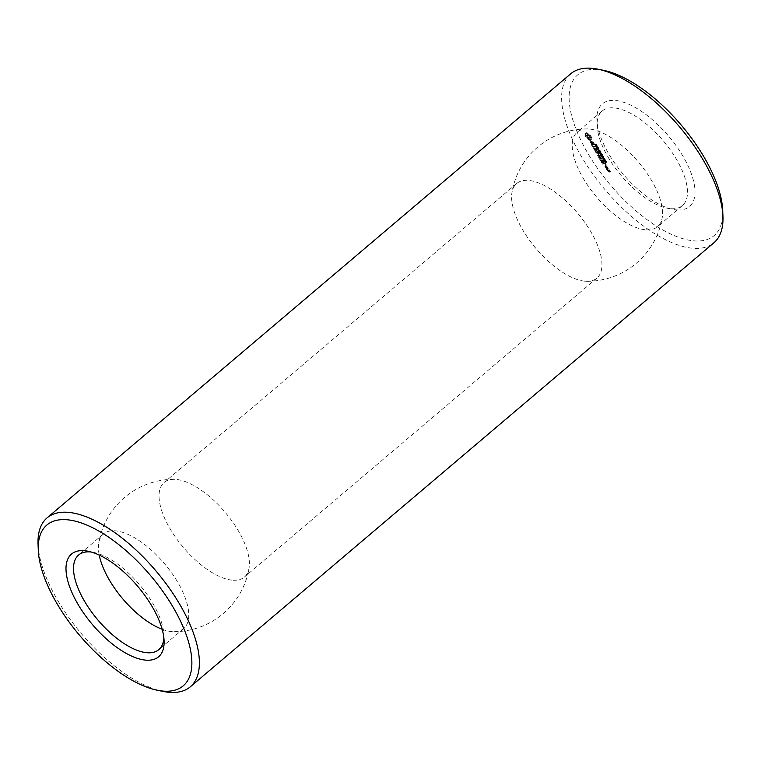 <?xml version="1.0" encoding="UTF-8"?>
<svg xmlns="http://www.w3.org/2000/svg" width="761" height="761" viewBox="0 0 761 761"><rect width="100%" height="100%" fill="white"/><g stroke="black" fill="none" stroke-linecap="round" stroke-linejoin="round"><path stroke-width="0.57" stroke-dasharray="3.81 2.85" d="M671.192 208.723A62.012 27.291 -130.3 0 0 682.417 205.575A62.012 27.291 -130.3 0 0 663.116 140.633A62.012 27.291 -130.3 0 0 602.189 110.992A62.012 27.291 -130.3 0 0 597.138 125.708A62.012 27.291 -130.3 0 0 621.49 175.934A62.012 27.291 -130.3 0 0 667.074 208.162A62.012 27.291 -130.3 0 0 671.192 208.723M646.289 229.841A62.012 27.291 -130.3 0 0 657.514 226.692A62.012 27.291 -130.3 0 0 662.26 217.541A62.012 27.291 -130.3 0 0 638.213 161.751A62.012 27.291 -130.3 0 0 587.102 128.923A62.012 27.291 -130.3 0 0 577.295 132.1A62.012 27.291 -130.3 0 0 589.062 187.339A62.012 27.291 -130.3 0 0 646.289 229.841M677.309 209.96A67.329 29.622 -130.3 0 0 666.037 133.156A67.329 29.622 -130.3 0 0 596.909 119.819A67.329 29.622 -130.3 0 0 623.345 174.355A67.329 29.622 -130.3 0 0 672.829 209.351A67.329 29.622 -130.3 0 0 677.309 209.96M585.666 281.256A62.012 27.291 -130.3 0 0 587.073 281.294A62.012 27.291 -130.3 0 0 596.89 278.107A62.012 27.291 -130.3 0 0 577.589 213.166A62.012 27.291 -130.3 0 0 516.671 183.515A62.012 27.291 -130.3 0 0 511.925 192.676A62.012 27.291 -130.3 0 0 535.145 247.477A62.012 27.291 -130.3 0 0 585.666 281.256M603.844 70.402A105.427 46.392 -130.3 0 0 584.182 146.778A105.427 46.392 -130.3 0 0 695.05 240.942A105.427 46.392 -130.3 0 0 722.722 210.578M607.858 170.036L608.629 169.874L610.103 171.206L609.228 170.122L609.789 170.15L610.503 171.653L608.867 171.548L607.858 170.036L607.249 170.55L608.02 170.388L609.494 171.72L608.914 170.435L609.903 172.167L608.258 172.062L607.249 170.55M606.745 168.095L608.267 168.191L607.63 168.362L607.944 169.627L607.221 168.343L606.146 168.609L607.659 168.704L607.021 168.875L607.335 170.141L606.146 168.609M607.763 167.563L606.546 167.496L605.556 165.765L607.05 166.069L607.792 167.363L607.154 168.086L605.937 168.01L604.928 166.488L606.175 166.355L607.154 168.086M602.912 163.434L601.685 161.047L604.11 161.189L605.632 163.596L604.215 161.617L603.302 161.56L604.148 163.311L602.997 161.541L602.094 161.494L603.216 163.453L602.303 163.948L601.076 161.56L603.502 161.703L605.033 164.119L603.606 162.131L602.693 162.074L603.549 163.824L602.389 162.055L601.485 162.007L602.303 163.948M600.867 159.867L603.311 159.8L600.296 160.171L602.95 160.752L600.258 160.381M605.823 164.795L606.403 165.07L605.756 164.538L605.223 165.308L605.689 165.689L605.223 165.308M606.051 161.969L606.679 162.093L606.137 161.075L606.336 161.998L604.995 161.056L606.022 162.73L605.528 161.589L605.737 162.512L604.386 161.57L605.442 162.483M606.488 162.245L605.889 162.759L606.488 162.245M605.832 162.493L606.441 161.979M605.823 161.827L605.128 162.445L605.823 161.827M605.861 162.169L605.252 162.692L605.861 162.169M605.356 160.628L605.28 159.648L604.272 159.582L605.356 160.628L604.567 161.579L605.176 161.075M605.176 161.037L605.775 160.523L605.176 161.037L603.806 159.943L603.996 160.98L604.072 160.152L604.748 161.142M604.415 159.429L603.673 160.095L604.415 159.429M604.462 159.8L603.853 160.314L604.462 159.8M600.22 158.735L598.993 156.338L601.694 156.709L600.61 156.861L601.456 158.602L600.305 156.842L599.392 156.785L600.524 158.754L599.611 159.249L598.384 156.852L601.085 157.232L600.001 157.375L600.857 159.125L599.697 157.356L598.793 157.299L599.611 159.249M598.165 155.025L597.556 155.539M598.974 153.741L596.434 151.867L598.85 152.01L599.097 152.457L597.242 152.343L599.421 153.77L598.774 155.025L600.924 155.368L598.194 155.206M603.825 158.859L604.814 158.916L604.272 157.965L603.273 157.907L603.825 158.859L603.216 159.372L603.796 159.553L603.663 158.478L602.664 158.421L603.216 159.372M604.405 159.039L603.796 159.553L604.405 159.039M603.692 157.784L602.664 158.421L603.692 157.784M602.902 157.251L603.787 156.842L602.351 156.3L602.902 157.251L602.293 157.765L603.292 157.822L602.16 156.69L602.293 157.765M603.483 157.432L602.874 157.946L603.483 157.432M602.769 156.176L601.751 156.814L602.769 156.176M602.579 155.815L602.141 155.054L602.579 155.815L601.97 156.328L601.532 155.567L601.97 156.328M601.78 154.331L602.722 155.044L601.865 153.541L600.61 153.465L602.113 155.558L601.257 154.055L600.001 153.979L601.171 154.844M601.628 154.673L601.019 155.187L601.628 154.673M600.591 153.104L601 152.038L599.744 151.962L600.591 153.104L599.982 153.617L600.391 152.552L599.145 152.476L599.982 153.617M600.933 153.142L600.334 153.646M594.446 148.652L596.9 148.595L598.403 151.22L596.995 149.023L596.082 148.966L596.938 150.716L595.777 148.947L594.874 148.89L595.977 151.078L594.446 148.652L593.837 149.166L596.557 149.327L597.813 151.515L596.396 149.536L595.473 149.479L596.329 151.23L595.178 149.46L594.265 149.403L595.378 151.591L593.837 149.166M592.657 145.028L593.285 146.122L595.806 146.692L593.542 146.559L594.141 147.862L592.381 144.799L592.676 146.635L595.226 146.997L592.933 147.073L593.532 148.376L592.048 145.541M600.153 151.506L599.906 150.24L600.305 151.372L599.059 150.202L599.934 152.095L599.297 150.754L599.697 151.886L598.298 150.897L599.544 152.019M600.419 151.62L599.811 152.133L600.419 151.62M600.391 151.258L599.697 151.886L600.391 151.258M599.059 150.202L598.298 150.897L599.059 150.202M599.107 150.564L598.498 151.078L599.107 150.564M599.164 149.85L598.726 149.089L599.164 149.85L598.555 150.364L598.117 149.603L598.555 150.364M597.832 148.623L599.088 148.699L597.309 147.472L598.298 147.32L597.043 147.244L598.726 148.462L597.708 148.395L597.233 149.137L598.479 149.213L596.7 147.986L597.689 147.834L596.434 147.758L598.117 148.975L597.233 149.137M597.024 146.873L597.433 145.817L596.186 145.741L597.024 146.873L596.634 147.463L596.824 146.331L595.578 146.255L596.424 147.396M597.366 146.911L596.767 147.425M590.726 141.517L591.516 141.565L593.542 144.086L593.846 143.525L592.61 141.746L593.637 142.659L594.379 144.561L593.58 144.514L591.145 141.965L592.486 144.333L590.726 141.517L590.117 142.031L590.907 142.079L592.933 144.6L592.258 142.345L593.77 145.075L592.971 145.028L590.945 142.507L591.63 144.752L590.117 142.031M596.586 145.284L596.339 144.019L596.738 145.142L595.34 144.152L596.586 145.284L596.253 145.912L595.73 144.533L596.129 145.665L594.883 144.495L595.977 145.798M596.852 145.399L596.253 145.912L596.852 145.399M596.824 145.028L596.129 145.665L596.824 145.028M595.492 143.981L594.731 144.666L595.492 143.981M595.54 144.333L594.931 144.847L595.54 144.333M585.666 134.906L585.903 132.928L586.645 132.747L590.27 135.182L591.725 137.731L591.487 139.71L589.727 139.605L587.121 137.456L585.666 134.906L585.057 135.42L585.295 133.441L587.054 133.546L590.546 136.98L590.878 140.224L589.128 140.119L586.512 137.969L585.057 135.42M233.104 580.243A62.012 27.291 -130.3 0 0 244.329 577.104A62.012 27.291 -130.3 0 0 249.075 567.944A62.012 27.291 -130.3 0 0 225.037 512.153A62.012 27.291 -130.3 0 0 173.927 479.325A62.012 27.291 -130.3 0 0 164.11 482.512A62.012 27.291 -130.3 0 0 175.877 537.742A62.012 27.291 -130.3 0 0 233.104 580.243M570.674 73.827A110.735 48.733 -130.3 0 0 591.697 172.452A110.735 48.733 -130.3 0 0 693.889 248.352A110.735 48.733 -130.3 0 0 713.932 242.74M607.877 169.827L607.278 170.34M608.6 171.33L607.991 171.843M608.629 169.874L608.02 170.388M608.867 171.548L608.258 172.062M608.905 170.093L608.296 170.607M610.503 171.653L609.903 172.167M609.513 171.168L608.905 171.682M610.531 171.444L609.922 171.957M610.103 171.206L609.494 171.72M609.789 170.15L609.181 170.664M609.618 170.35L609.009 170.873M609.523 169.922L608.914 170.435M609.494 170.35L608.895 170.864M609.247 169.912L608.638 170.426M609.228 170.122L608.619 170.635M606.774 167.886L606.165 168.4M607.021 168.324L606.412 168.837M607.991 167.962L607.383 168.476M607.221 168.343L606.622 168.856M608.267 168.191L607.659 168.704M607.202 168.885L606.593 169.408M608.239 168.4L607.639 168.913M607.373 169.189L606.774 169.703M607.63 168.362L607.021 168.875M607.944 169.627L607.335 170.141M607.601 169.037L606.993 169.551M607.953 169.313L607.354 169.827M606.546 167.496L605.937 168.01M607.792 167.363L607.183 167.877M606.279 167.268L605.67 167.781M607.05 166.069L606.441 166.583M605.537 165.974L604.928 166.488M606.774 165.841L606.175 166.355M605.556 165.765L604.947 166.288M601.656 161.246L601.047 161.76M603.197 163.672L602.588 164.186M601.685 161.047L601.076 161.56M603.216 163.453L602.607 163.967M604.11 161.189L603.502 161.703M602.094 161.494L601.485 162.007M604.386 161.408L603.777 161.931M602.997 161.541L602.389 162.055M605.632 163.596L605.033 164.119M603.873 163.073L603.264 163.586M605.613 163.824L605.014 164.338M604.148 163.311L603.549 163.824M605.337 163.586L604.729 164.1M604.177 163.092L603.568 163.605M604.215 161.617L603.606 162.131M603.302 161.56L602.693 162.074M600.905 159.658L600.296 160.171M601.152 160.095L600.543 160.609M603.311 159.8L602.702 160.314M603.559 160.238L602.95 160.752M603.587 160.029L602.988 160.542M606.051 165.051L605.442 165.565M605.756 164.538L605.157 165.061M606.289 165.175L605.689 165.689M605.87 164.443L605.261 164.956M606.403 165.07L605.794 165.584M606.108 164.566L605.499 165.08M606.336 164.823L605.727 165.337M605.946 161.836L605.337 162.35L605.937 161.836M605.699 162.122L605.09 162.635M605.518 161.979L604.909 162.493M604.995 161.056L604.386 161.57M605.433 161.703L604.833 162.217M605.528 161.817L604.928 162.331M605.632 161.893L605.024 162.407M605.661 161.446L605.062 161.969M605.804 161.456L605.204 161.969M605.975 161.741L605.366 162.255M606.089 161.874L605.48 162.388M605.975 161.085L605.366 161.598M605.965 161.066L605.356 161.579M606.137 161.075L605.528 161.589M605.28 159.82L605.585 160.352L604.805 159.648L604.985 160.866L604.196 160.162L604.672 160.333L604.063 160.866M604.148 160.99L604.757 160.466L604.148 160.971M604.595 160.457L603.996 160.98M604.529 160.362L603.92 160.875M605.28 159.648L604.672 160.162M598.964 156.547L598.355 157.061M600.505 158.973L599.896 159.487M598.993 156.338L598.384 156.852M600.524 158.754L599.915 159.268M601.409 156.481L600.8 157.004M599.392 156.785L598.793 157.299M601.694 156.709L601.085 157.232M600.305 156.842L599.697 157.356M601.656 156.928L601.057 157.441M601.18 158.364L600.572 158.887M600.61 156.861L600.001 157.375M601.456 158.602L600.857 159.125M601.475 158.383L600.876 158.897M596.595 152.276L595.987 152.79L598.365 154.255M598.479 155.434L597.585 155.72M595.987 152.79L598.527 152.761L596.634 152.856L598.812 154.283L598.165 155.539L600.286 156.091L597.87 155.948M596.415 152.086L595.806 152.6M600.886 155.577L600.286 156.091M596.434 151.867L595.825 152.381M600.924 155.368L600.315 155.881M598.85 152.01L598.241 152.533M600.638 155.139L600.029 155.653M599.135 152.248L598.527 152.761M598.774 155.025L598.165 155.539M599.097 152.457L598.488 152.971M599.459 153.95L598.85 154.464M597.242 152.343L596.634 152.856M599.421 153.77L598.812 154.283M599.23 153.57L598.622 154.083M602.722 155.824L602.113 156.338M602.141 155.054L601.532 155.567M602.284 155.063L601.675 155.577M602.722 155.044L602.113 155.558M600.61 153.465L600.001 153.979M601.865 153.541L601.257 154.055M601.999 153.779L601.39 154.302M601.494 153.751L600.895 154.264M601.694 154.093L601.085 154.607M602.541 154.73L601.932 155.244M599.744 151.962L599.145 152.476M601 152.038L600.391 152.552M601.133 152.276L600.534 152.79M600.676 152.248L600.068 152.761M594.474 148.443L593.865 148.956M595.701 150.84L595.092 151.353M596.9 148.595L596.291 149.108M595.977 151.078L595.378 151.591M597.166 148.814L596.557 149.327M595.996 150.859L595.397 151.372M598.422 151.001L597.813 151.515M594.874 148.89L594.265 149.403M598.403 151.22L597.794 151.734M595.777 148.947L595.178 149.46M598.127 150.982L597.518 151.496M596.653 150.478L596.053 150.992M596.995 149.023L596.396 149.536M596.938 150.716L596.329 151.23M596.082 148.966L595.473 149.479M596.957 150.488L596.348 151.011M593.285 146.122L592.676 146.635M592.381 144.799L591.773 145.313M595.549 146.255L594.94 146.768M592.353 145.009L591.754 145.522M595.834 146.483L595.226 146.997M593.856 147.624L593.247 148.138M595.806 146.692L595.197 147.206M594.141 147.862L593.532 148.376M593.542 146.559L592.933 147.073M594.16 147.644L593.551 148.157M599.858 151.192L599.249 151.705M599.126 152.019L599.725 151.506L599.116 152.01M599.535 151.496L598.926 152.01M599.697 150.25L599.088 150.764M599.687 150.231L599.078 150.745M599.906 150.24L599.297 150.754M599.307 149.86L598.698 150.374M598.726 149.089L598.117 149.603M598.869 149.099L598.26 149.613M599.088 148.699L598.479 149.213M597.708 148.395L597.1 148.909M598.726 148.462L598.117 148.975M597.261 147.615L596.653 148.129M597.043 147.244L596.434 147.758M598.298 147.32L597.689 147.834M598.422 147.539L597.823 148.062M597.309 147.472L596.7 147.986M598.917 148.405L598.308 148.918M596.186 145.741L595.578 146.255M597.433 145.817L596.824 146.331M597.575 146.055L596.966 146.569M597.109 146.026L596.5 146.54M591.516 141.565L590.907 142.079M590.878 142.421L590.27 142.935M593.542 144.086L592.933 144.6M591.44 143.41L590.831 143.924M593.951 144.105L593.352 144.619M592.229 144.238L591.63 144.752M593.846 143.525L593.247 144.038M592.486 144.333L591.877 144.847M593.418 142.764L592.809 143.277M592.372 144.038L591.763 144.552M592.724 142.041L592.115 142.554M591.687 143.315L591.078 143.829M592.61 141.746L592.001 142.259M591.249 142.554L590.641 143.068M592.867 141.831L592.258 142.345M591.145 141.965L590.536 142.478M593.637 142.659L593.028 143.173M591.554 141.993L590.945 142.507M594.227 143.677L593.618 144.19M593.58 144.514L592.971 145.028M594.379 144.561L593.77 145.075M596.291 144.971L595.692 145.484M596.158 145.265L595.549 145.779M596.167 145.284L595.559 145.798M595.968 145.275L595.359 145.789M596.129 144.019L595.521 144.533M596.12 144L595.511 144.514M596.339 144.019L595.73 144.533M585.989 134.649L585.38 135.163M585.894 135.506L585.285 136.019M586.141 134.212L585.532 134.726M586.217 136.143L585.609 136.657M586.113 133.632L585.504 134.145M586.626 136.799L586.027 137.313M585.903 132.928L585.295 133.441M587.121 137.456L586.512 137.969M586.236 132.775L585.628 133.289M587.777 137.77L587.169 138.283M586.645 132.747L586.037 133.261M588.462 138.255L587.853 138.768M587.121 132.833L586.522 133.346M589.119 138.873L588.519 139.396M587.654 133.032L587.054 133.546M589.727 139.605L589.128 140.119M588.263 133.755L587.663 134.269M590.26 139.805L589.661 140.319M588.928 134.383L588.32 134.897M590.745 139.891L590.136 140.405M589.604 134.868L589.004 135.382M591.154 139.862L590.546 140.376M590.27 135.182L589.661 135.696M591.487 139.71L590.878 140.224M590.745 135.819L590.136 136.333M591.268 139.006L590.669 139.52M591.154 136.466L590.546 136.98M591.249 138.426L590.641 138.94M591.487 137.104L590.878 137.617M591.392 137.988L590.793 138.502M591.725 137.731L591.116 138.245M162.141 629.261A62.012 27.291 -130.3 0 0 172.481 631.659A62.012 27.291 -130.3 0 0 173.898 631.697A62.012 27.291 -130.3 0 0 183.705 628.51A62.012 27.291 -130.3 0 0 164.405 563.568A62.012 27.291 -130.3 0 0 103.486 533.918A62.012 27.291 -130.3 0 0 98.74 543.078A62.012 27.291 -130.3 0 0 99.225 555.083M38.05 544.153A110.735 48.733 -130.3 0 0 81.532 633.846A110.735 48.733 -130.3 0 0 162.921 691.397M607.678 170.787L608.163 171.634L607.678 170.787L608.286 170.274L608.771 171.12L608.163 171.634M605.356 166.735L606.755 167.629L605.356 166.735L605.956 166.212L606.441 167.068L605.842 167.582M604.985 160.866L605.585 160.352L604.985 160.866M603.673 158.573L604.063 158.06L604.605 158.745L603.425 159.277L603.007 158.545L603.873 159.306L604.481 158.792L603.064 159.087M602.874 158.592L603.616 158.031L602.874 158.592M602.75 156.966L603.14 156.452L603.682 157.137L602.503 157.67L602.084 156.937L602.95 157.698L603.559 157.185L602.141 157.479M601.961 156.985L602.569 156.471M600.886 154.94L600.286 154.236L600.886 154.94L601.494 154.426L600.657 154.806M601.266 154.293L600.895 153.712L601.628 154.331L600.99 154.921L601.599 154.397M600.058 153.437L599.421 152.723L600.058 153.437L600.534 152.875L599.925 153.399M600.534 152.875L600.029 152.21L600.79 152.828L600.144 153.418L600.667 152.923M596.491 147.206L595.853 146.502L596.491 147.206L597.1 146.692L596.358 147.168M596.966 146.654L596.462 145.988L597.223 146.597L596.576 147.187L597.1 146.692M586.874 136.761L589.1 138.597L589.604 137.589L588.814 136.209L586.683 135.173L586.874 136.761L587.473 136.248L587.968 136.932L587.359 137.456M163.843 637.699A62.012 27.291 -130.3 0 0 163.862 634.912A62.012 27.291 -130.3 0 0 139.51 584.686A62.012 27.291 -130.3 0 0 93.926 552.457A62.012 27.291 -130.3 0 0 91.177 552.01M608.771 171.12L608.61 171.663M609.209 171.149L608.724 170.302L608.115 170.816M606.441 167.068L607.364 167.116L606.755 167.629M607.364 167.116L606.878 166.269L606.27 166.783M606.878 166.269L605.956 166.212M604.272 160.162L604.871 159.648L604.224 160.162M604.805 159.648L604.196 160.162M605.043 160.162L604.434 160.676M604.605 158.745L603.996 159.258M604.415 158.25L603.815 158.764M603.682 157.137L603.073 157.651M603.492 156.642L602.893 157.156M600.99 154.921L601.494 154.426M601.352 153.741L600.752 154.255M600.895 153.712L600.286 154.236M600.534 152.238L599.925 152.761M600.029 152.21L599.421 152.723M600.286 152.638L599.678 153.151M600.4 152.78L599.792 153.294M597.185 146.673L596.576 147.187M596.966 146.017L596.358 146.531M596.462 145.988L595.853 146.502M596.719 146.416L596.11 146.93M596.833 146.55L596.224 147.063M587.968 136.932L588.548 137.513L587.939 138.026M588.548 137.513L589.157 137.912L588.548 138.426M589.157 137.912L589.708 138.083L589.1 138.597M590.27 137.617L590.213 137.075L589.604 137.589M590.213 137.075L589.908 136.39L589.299 136.904M589.908 136.39L589.423 135.696L588.814 136.209M589.423 135.696L588.843 135.125L588.234 135.639M588.843 135.125L587.625 135.23M588.234 134.716L587.073 135.068M587.682 134.554L586.683 135.173M587.292 134.659L586.512 135.534M587.121 135.02L586.569 136.076M587.178 135.563L587.473 136.248M606.184 162.103L605.575 162.616M605.366 161.798L604.757 162.312M605.214 161.56L604.605 162.074M605.071 161.284L604.472 161.798M605.233 161.322L604.634 161.836M605.347 161.56L604.748 162.074M605.718 161.532L605.109 162.045M605.87 161.57L605.261 162.083M606.213 161.96L605.604 162.474M606.336 161.998L605.737 162.512M606.45 161.76L605.842 162.274M606.374 161.598L605.766 162.112M606.184 161.332L605.585 161.846M606.327 161.313L605.718 161.836M606.517 161.617L605.908 162.131M606.641 161.884L606.041 162.397M606.679 162.093L606.07 162.607M606.327 162.198L605.718 162.711M605.128 160.457L604.529 160.971M604.966 160.267L604.358 160.79M604.833 160.067L604.234 160.581M604.729 159.839L604.12 160.352M604.576 160.21L603.968 160.723M604.453 160.238L603.844 160.752M604.282 159.848L603.673 160.362M604.681 159.401L604.082 159.915M604.995 159.477L604.396 159.991M605.48 159.848L604.871 160.362M605.642 160.086L605.033 160.6M603.387 158.374L602.779 158.887M604.272 157.965L603.663 158.478M604.71 158.45L604.101 158.963M602.465 156.766L601.856 157.28M603.349 156.357L602.741 156.871M603.787 156.842L603.178 157.356M601.437 154.607L600.829 155.12M601.238 154.445L600.629 154.968M601.076 154.245L600.467 154.759M600.905 153.979L600.296 154.493M600.81 153.17L600.201 153.684M600.381 152.932L599.773 153.446M600.21 152.733L599.601 153.246M600.029 152.457L599.421 152.971M600.81 152.495L600.201 153.009M600.962 152.809L600.353 153.322M599.687 150.954L599.078 151.468M599.535 150.726L598.926 151.239M599.345 150.516L598.736 151.03M599.221 150.868L598.622 151.382M599.459 151.211L598.859 151.724M599.307 151.211L598.698 151.724M599.078 150.859L598.479 151.372M599.354 150.336L598.745 150.849M599.678 150.697L599.069 151.211M599.839 150.925L599.23 151.439M599.972 151.125L599.373 151.639M600.144 151.306L599.535 151.82M600.248 150.916L599.639 151.429M600.01 150.573L599.402 151.087M600.163 150.564L599.554 151.078M600.391 150.916L599.782 151.429M600.543 151.23L599.934 151.743M600.581 151.449L599.982 151.962M597.242 146.949L596.634 147.463M596.814 146.711L596.205 147.225M596.643 146.502L596.034 147.016M596.462 146.226L595.853 146.74M597.242 146.264L596.643 146.778M597.395 146.588L596.786 147.101M596.12 144.723L595.511 145.237M595.968 144.504L595.359 145.018M595.777 144.295L595.169 144.809M595.663 144.638L595.054 145.161M595.901 144.99L595.292 145.503M595.739 144.99L595.14 145.503M595.521 144.638L594.912 145.151M595.787 144.105L595.178 144.619M596.11 144.466L595.502 144.99M596.272 144.695L595.663 145.208M596.415 144.894L595.806 145.408M596.576 145.075L595.968 145.598M596.681 144.685L596.082 145.199M596.443 144.343L595.834 144.856M596.595 144.343L595.996 144.856M596.824 144.695L596.224 145.208M596.976 144.999L596.367 145.513M597.014 145.227L596.415 145.741M605.29 160.4L604.691 160.913M605.499 160.086L604.9 160.6M605.404 159.943L604.795 160.457M605.1 159.696L604.491 160.21M604.852 159.829L604.244 160.343M604.947 160.019L604.339 160.533M605.147 160.286L604.538 160.799M604.643 158.63L604.034 159.144M604.567 158.44L603.958 158.954M604.253 158.126L603.644 158.64M604.063 158.06L603.454 158.573M603.825 158.031L603.226 158.545M603.454 158.193L602.845 158.707M603.53 158.383L602.921 158.897M603.834 158.697L603.226 159.211M604.025 158.764L603.425 159.277M604.263 158.792L603.654 159.306M603.72 157.023L603.112 157.537M603.644 156.833L603.035 157.346M603.33 156.519L602.722 157.032M603.14 156.452L602.531 156.966M602.912 156.424L602.303 156.937M602.531 156.585L601.922 157.099M602.607 156.776L601.999 157.289M602.912 157.089L602.303 157.603M603.112 157.156L602.503 157.67M603.34 157.185L602.731 157.698M601.38 154.388L600.781 154.902M601.599 154.188L600.99 154.702M601.494 153.988L600.886 154.502M601.057 153.998L600.448 154.512M601.161 154.169L600.553 154.683M600.762 152.685L600.153 153.199M600.648 152.447L600.039 152.961M600.163 152.447L599.563 152.961M597.195 146.454L596.595 146.968M597.081 146.217L596.472 146.74M596.605 146.226L595.996 146.74M602.189 110.992L577.295 132.1M682.417 205.575L657.514 226.692M667.074 208.162L672.829 209.351M597.138 125.708L596.909 119.819M587.102 128.923A76.186 76.186 0 0 0 511.925 192.676M587.073 281.294A76.186 76.186 0 0 0 662.26 217.541M516.671 183.515L164.11 482.512M596.89 278.107L244.329 577.104M605.337 162.664L605.946 162.15M605.195 162.426L605.804 161.912M606.013 162.73L606.622 162.217M603.911 160.21L604.519 159.696M603.739 159.981L604.348 159.468M605.119 161.17L605.727 160.657M602.712 158.374L603.321 157.86M604.167 159.487L604.776 158.973M601.789 156.766L602.398 156.252M603.245 157.879L603.853 157.356M601.152 155.158L601.761 154.645M598.517 150.982L599.126 150.469M598.346 150.745L598.955 150.231M599.754 151.867L600.362 151.353M599.925 152.105L600.534 151.591M594.959 144.752L595.559 144.238M594.779 144.523L595.387 144M596.196 145.646L596.795 145.132M596.358 145.874L596.966 145.361M173.927 479.325A76.186 76.186 0 0 0 98.74 543.078M173.898 631.697A76.186 76.186 0 0 0 249.075 567.944M103.486 533.918L78.583 555.035M183.705 628.51L158.811 649.628M604.947 160.932L605.556 160.419M602.883 158.592L603.492 158.079M600.153 153.408L600.762 152.894M93.926 552.457L88.171 551.268M163.862 634.912L164.091 640.791"/><path stroke-width="1.14" d="M157.156 690.208L162.921 691.397A110.735 48.733 -130.3 0 0 170.283 692.405A110.735 48.733 -130.3 0 0 190.326 686.793L713.932 242.74A110.735 48.733 -130.3 0 0 722.95 216.466L722.722 210.578A105.427 46.392 -130.3 0 0 681.323 125.194A105.427 46.392 -130.3 0 0 603.844 70.402L598.079 69.213A110.735 48.733 -130.3 0 0 570.674 73.827L47.068 517.88A110.735 48.733 -130.3 0 0 38.05 544.153L38.278 550.032A105.427 46.392 -130.3 0 0 79.677 635.425A105.427 46.392 -130.3 0 0 157.156 690.208A105.427 46.392 -130.3 0 0 164.167 691.169A105.427 46.392 -130.3 0 0 146.512 570.902A105.427 46.392 -130.3 0 0 38.278 550.032M722.95 216.466A110.735 48.733 -130.3 0 0 679.468 126.764A110.735 48.733 -130.3 0 0 598.079 69.213M99.225 555.083A62.012 27.291 -130.3 0 0 162.141 629.261M190.326 686.793A110.735 48.733 -130.3 0 0 155.862 570.817A110.735 48.733 -130.3 0 0 47.068 517.88M91.177 552.01A62.012 27.291 -130.3 0 0 78.583 555.035A62.012 27.291 -130.3 0 0 90.359 610.265A62.012 27.291 -130.3 0 0 147.586 652.776A62.012 27.291 -130.3 0 0 158.811 649.628A62.012 27.291 -130.3 0 0 163.843 637.699M146.416 660.187A67.329 29.622 -130.3 0 0 164.091 640.791A67.329 29.622 -130.3 0 0 137.655 586.255A67.329 29.622 -130.3 0 0 88.171 551.268A67.329 29.622 -130.3 0 0 75.615 600.048A67.329 29.622 -130.3 0 0 146.416 660.187"/></g></svg>
